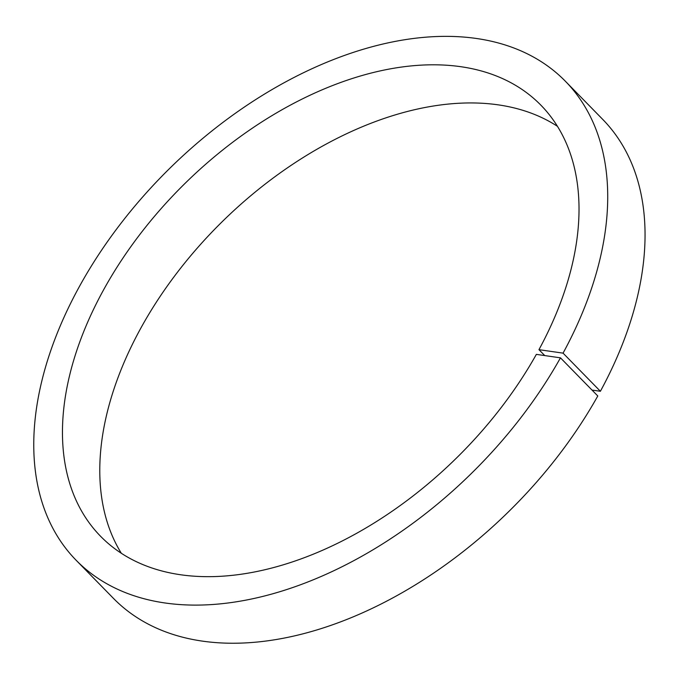 <?xml version="1.0" encoding="UTF-8"?>
<svg xmlns="http://www.w3.org/2000/svg" width="679" height="679" viewBox="0 0 679 679"><rect width="100%" height="100%" fill="white"/><g stroke="black" fill="none" stroke-linecap="round" stroke-linejoin="round"><path stroke-width="1.02" d="M592.003 390.069L600.389 391.274A342.343 214.513 -44.4 0 0 602.706 119.377L565.378 81.242A342.343 214.513 -44.4 0 1 563.061 353.139L538.956 349.668A308.113 193.065 -44.4 0 0 540.908 105.194A308.113 193.065 -44.4 0 0 185.681 182.761A308.113 193.065 -44.4 0 0 100.551 536.257A308.113 193.065 -44.4 0 0 536.359 354.37L560.464 357.841L597.792 395.976A342.343 214.513 -44.4 0 1 113.418 598.343L76.09 560.209A342.343 214.513 -44.4 0 0 560.464 357.841M565.378 81.242A342.343 214.513 -44.4 0 0 170.675 167.433A342.343 214.513 -44.4 0 0 76.09 560.209M538.956 349.668L544.745 355.575M557.459 126.328A308.113 193.065 -44.4 0 0 223.009 220.896A308.113 193.065 -44.4 0 0 121.329 553.258M563.061 353.139L600.389 391.274"/></g></svg>
